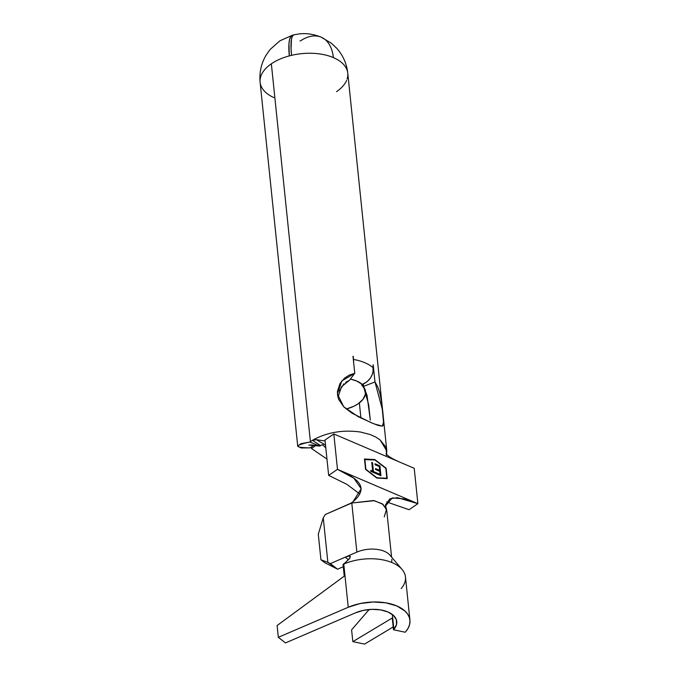 <?xml version="1.0" encoding="UTF-8"?>
<svg xmlns="http://www.w3.org/2000/svg" width="678" height="678" viewBox="0 0 678 678"><rect width="100%" height="100%" fill="white"/><g stroke="black" fill="none" stroke-linecap="round" stroke-linejoin="round"><path stroke-width="1.02" d="M358.111 403.817A28.942 15.891 -5.9 0 1 346.195 409.054L353.933 406.224L358.111 403.817L363.052 399.257L365.391 394.24L364.883 389.265L361.586 384.824A28.942 15.891 -5.9 0 1 365.493 391.698A28.942 15.891 -5.9 0 1 358.111 403.817M273.802 97.556A44.062 24.196 -5.9 0 1 260.115 82.258A44.062 24.196 -5.9 0 1 271.353 63.808A44.062 24.196 -5.9 0 1 289.311 55.893A44.062 24.196 174.1 0 1 291.548 55.333L291.048 48.655L291.515 38.824L292.472 36.044L293.854 34.841A44.062 8.39 76.8 0 0 291.548 55.333A44.062 24.196 -5.9 0 1 333.356 57.588A44.062 24.196 -5.9 0 1 347.78 73.199A44.062 24.196 174.1 0 0 333.356 57.588A44.062 24.196 174.1 0 0 291.548 55.333A44.062 24.196 174.1 0 0 289.311 55.893A44.062 24.196 174.1 0 0 271.353 63.808L310.397 441.649A44.062 24.196 -5.9 0 1 312.439 440.336L320.567 445.573L321.516 445.048L320.567 445.573A30.832 16.925 174.1 0 0 320.186 445.827A30.832 16.925 -5.9 0 1 320.567 445.573L312.439 440.336L314.228 439.302C328.338 432.056 343.805 429.649 360.628 432.064L370.078 434.513L375.587 436.954L380.095 439.92L386.816 451.04L386.307 456.379M360.925 418.038L359.357 402.91L360.925 418.038M345.721 382.282L349.407 380.35L354.764 373.298L353.001 356.272A44.062 24.196 -5.9 0 1 353.213 356.314L353.543 359.459A44.062 24.196 -5.9 0 1 373.434 367.951L373.112 364.806A44.062 24.196 -5.9 0 1 373.231 364.908L374.985 381.934L377.748 386.909L379.697 392.443L381.485 401.139L383.697 423.911M339.441 390.765L343.899 383.841M370.324 420.182L368.654 404.69L363.561 386.392L367.018 395.35L370.324 420.182M383.392 425.242L382.35 426.131L383.714 421.648L382.706 410.775L374.985 381.934L363.561 386.392L363.323 384.121L363.561 386.392L374.985 381.934L373.231 364.908A44.062 24.196 174.1 0 0 373.112 364.806L372.968 372.824L370.713 377.68L367.01 381.782L361.586 384.824L362.408 384.511L356.645 381.011L350.382 379.061A29.891 16.408 -5.9 0 1 362.408 384.511C369.552 381.121 373.222 375.604 373.434 367.951A44.062 24.196 174.1 0 0 353.543 359.459L353.213 356.314A44.062 24.196 174.1 0 0 353.001 356.272L354.764 373.298L341.788 380.934L337.432 394.003L343.695 406.749L358.23 416.707L373.748 423.775L382.35 426.14L378.282 425.487L371.086 422.657L351.89 413.131L343.788 406.868L338.746 399.554L337.61 395.562L337.449 391.452L340.034 383.443L344.695 378.002L349.39 375.019L354.764 373.298L349.407 380.35L341.585 386.638L337.958 397.206M310.888 444.844L319.821 446.082A30.832 16.925 -5.9 0 1 320.186 445.827A30.832 16.925 174.1 0 0 319.821 446.082L309.871 442.014A44.062 24.196 -5.9 0 1 310.397 441.649A44.062 24.196 -5.9 0 1 312.439 440.336L316.38 439.675L325.652 445.2M311.507 448.531L311.346 447.005L311.507 448.531L326.957 459.057L311.507 448.531L315.753 445.497L311.507 448.531M333.356 57.588A44.062 26.179 -66.9 0 0 321.253 37.205A44.062 26.179 113.1 0 1 333.356 57.588M353.052 501.695L361.179 488.719L353.831 478.185L337.474 469.329L328.652 475.38L324.991 440.022L333.822 433.971L414.224 468.303L417.885 503.661L409.054 509.712L386.689 501.94L409.054 509.712L417.885 503.661L337.474 469.329L328.652 475.38L324.991 440.022L333.822 433.971L337.474 469.329C356.069 477.626 370.73 486.651 353.052 501.695L350.246 503.678L351.789 503.017L356.865 552.121L345.204 557.18L348.475 559.74L345.204 557.18L330.364 563.621L337.576 569.206L343.28 566.732L337.576 569.206L324.542 562.545L320.931 559.757L318.296 534.222L320.931 559.757L327.864 562.35L323.253 517.763L318.296 534.222L323.253 517.763L327.864 562.35L330.364 563.621L356.865 552.121L351.789 503.017L373.527 500.534L382.282 503.813L386.545 509.263L384.248 516.873M376.765 477.659L365.874 469.252L364.857 459.43L374.942 459.981L385.833 468.379L386.85 478.202L376.502 477.837L365.611 469.43L364.544 459.642L374.942 459.981L385.833 468.379L386.884 478.617L376.765 477.659M379.943 465.871L375.01 463.76L375.112 464.769L379.256 466.54L379.646 470.32L375.502 468.549L375.604 469.557L379.756 471.32L380.07 474.346L375.917 472.574L376.027 473.583L380.951 475.685L379.943 465.871L380.604 475.541L379.943 465.871L375.01 463.76L375.112 464.769L379.256 466.54L379.646 470.32L375.502 468.549L375.604 469.557L379.756 471.32L380.07 474.346L375.917 472.574L376.027 473.583L380.951 475.685L379.943 465.871M373.451 471.524L372.544 462.71L371.756 462.371L372.671 471.185L370.764 470.371L370.866 471.38L375.468 473.346L375.358 472.337L373.137 471.735L375.358 472.337L373.451 471.524L372.544 462.71L371.756 462.371L372.671 471.185L370.764 470.371L370.866 471.38L375.468 473.346L375.358 472.337L375.112 473.193L373.451 471.524M346.619 80.368A44.062 24.196 -5.9 0 1 336.551 91.649M386.824 451.04L347.78 73.199A44.062 24.196 -5.9 0 1 347.111 79.055M300.032 40.858L300.481 40.883A44.062 26.179 113.1 0 1 321.253 37.205C313.855 34.188 306.583 33.086 299.413 33.9L293.879 34.832M289.311 55.893A44.062 10.297 -105 0 1 292.557 35.163A44.062 10.297 -105 0 1 293.311 35.087L290.879 36.443L289.65 39.29L288.964 43.604L289.311 55.893M310.007 447.887L313.956 445.293L310.007 447.887L301.083 447.963L297.727 446.209L300.778 443.759L309.871 442.014C293.786 445.573 293.828 447.531 310.007 447.887M308.821 445.065L319.821 446.082L309.871 442.014A44.062 24.196 -5.9 0 1 310.397 441.649L271.353 63.808A44.062 24.196 174.1 0 0 260.115 82.258C259.208 72.495 261.225 63.418 266.174 55.045L270.158 49.443L279.861 40.833L292.557 35.163M325.796 447.811L322.491 444.827L325.796 447.811M353.662 362.679L353.543 359.459L353.662 362.679M322.982 444.785L321.516 445.048L322.982 444.785M325.093 441.005L316.38 439.675L325.093 441.005M386.723 454.54L385.646 446.768L380.095 439.92L375.587 436.954M370.078 434.513L360.628 432.064C343.805 429.649 328.338 432.056 314.228 439.302L313.109 439.971L316.38 439.675M385.553 504.729L389.952 498.762L397.511 497.677L417.885 503.661L414.224 468.303L333.822 433.971L337.474 469.329L417.885 503.661L403.859 498.889L392.291 497.906L385.155 506.441M374.9 459.565L364.476 458.998L365.552 469.379L376.807 478.066L387.223 478.634L386.155 468.252L374.9 459.565L364.501 459.226L374.9 459.565L386.155 468.252L387.223 478.634L376.807 478.066L365.552 469.379L364.476 458.998L374.9 459.565M328.652 475.38L346.941 484.372L359.56 493.813L346.941 484.372L328.652 475.38M351.721 502.839L325.287 514.517L323.253 517.763L325.287 514.517L351.789 503.017L374.341 500.686L383.062 504.373L386.723 510.246L391.57 557.096M389.35 554.536A22.679 12.45 174.1 0 0 356.865 552.121A22.679 12.45 -5.9 0 1 389.926 555.163M391.808 559.358A22.679 12.45 -5.9 0 1 391.46 562.359M327.864 562.35L337.576 569.206L324.542 562.545L320.931 559.757L327.864 562.35M376.561 477.88L386.85 478.202L376.561 477.88M375.959 472.939L380.07 474.346L375.959 472.939M375.544 468.913L379.646 470.32L375.544 468.913M375.044 464.125L379.621 466.083L375.044 464.125M370.807 470.744L372.671 471.185L370.807 470.744M371.798 462.743L372.544 462.71L373.137 471.735L371.798 462.743M345.204 557.18L348.856 556.07L350.331 556.528L349.077 559.113L343.771 564.054A40.163 22.052 -5.9 0 1 401.122 568.418A40.163 22.052 -5.9 0 1 401.156 588.563M345.678 562.308L349.907 558.053L350.331 556.528L349.856 556.13L350.331 556.528M409.927 620.158L405.461 576.944A40.163 22.052 174.1 0 0 343.771 564.054L348.238 607.268A40.163 22.052 -5.9 0 1 409.927 620.158A40.163 22.052 -5.9 0 1 405.622 631.777L408.105 628.252L409.571 624.624L409.978 620.989L409.326 617.438L407.614 614.073L404.902 610.98L396.774 605.929L385.807 602.827L373.163 601.996L360.179 603.53L348.238 607.268L343.771 564.054L343.034 564.376L344.246 576.156L277.107 625.531L278.319 637.32L277.107 625.531L344.246 576.156L343.034 564.376L344.661 563.155M393.189 626.938L364.569 644.1L352.823 641.634L351.602 629.845L352.823 641.634L392.265 617.989L393.486 629.769L393.884 629.311L392.35 614.488L393.884 629.311L393.486 629.769L405.224 632.235L393.486 629.769L392.265 617.989L352.823 641.634L364.569 644.1L393.189 626.938M369.179 609.514L351.602 629.845L369.179 609.514M355.391 612.878A26.934 14.789 -5.9 0 1 396.766 621.523A26.934 14.789 -5.9 0 1 393.884 629.311L396.528 624.514L396.359 619.692L393.393 615.361L387.943 611.98L380.595 609.895L372.112 609.344L363.408 610.37L355.391 612.878L285.48 642.922L278.319 637.32L348.238 607.268L278.319 637.32L285.48 642.922L355.391 612.878M365.306 389.926L365.476 391.503M347.78 73.199C346.704 63.622 342.975 55.265 336.602 48.138L331.381 43.248L321.253 37.205M297.727 446.209L260.115 82.258M348.687 440.319L349.662 440.734M399.35 461.947C387.808 456.862 386.562 454.201 386.011 453.718M386.545 509.263L385.392 505.322M402.096 569.478L389.901 555.138"/></g></svg>
